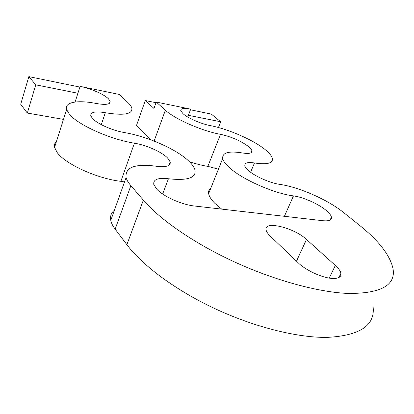 <?xml version="1.0" encoding="UTF-8"?>
<svg xmlns="http://www.w3.org/2000/svg" width="414" height="414" viewBox="0 0 414 414"><rect width="100%" height="100%" fill="white"/><g stroke="black" fill="none" stroke-linecap="round" stroke-linejoin="round"><path stroke-width="0.62" d="M332.587 278.456C338.699 278.627 341.483 276.914 340.939 273.318C340.427 270.979 338.559 268.35 335.335 265.426L306.495 239.447C293.992 227.529 263.252 220.181 266.15 230.127C266.554 231.871 267.915 233.858 270.228 236.089L298.354 262.952C306.013 270.508 322.785 278.13 332.587 278.456M79.892 87.085L28.861 76.606L20.7 104.287L27.324 113.048L35.764 84.844L77.91 93.264L80.119 86.371C90.894 88.529 104.095 94.314 108.458 98.822L110.129 101.301C110.522 104.406 105.984 105.151 96.519 103.531C77.842 99.805 64.227 101.968 66.587 109.57L69.381 114.233C77.91 124.919 110.543 139.528 134.421 143.182C146.266 145.05 161.62 151.86 167.499 157.9L170.201 161.972C170.816 166.004 166.242 167.432 156.476 166.252C135.073 163.452 124.94 167.22 126.084 177.554C126.767 180.028 128.361 182.724 130.865 185.653L143.353 200.153C160.166 219.756 194.352 243.53 234.961 262.15C275.569 280.728 319.173 292.429 348.79 293.469C381.31 293.454 396.038 285.086 392.969 268.36C389.833 254.91 378.489 240.399 358.938 224.838L343.563 212.501C327.821 199.734 298.986 187.076 279.833 184.39C270.223 183.102 254.9 176.323 248.472 170.558C246.361 168.71 245.15 167.111 244.829 165.766C244.503 162.888 247.717 161.957 254.465 162.976C267.128 164.803 273.105 163.302 272.396 158.479C271.786 155.949 269.348 152.968 265.084 149.537C253.171 139.839 228.135 128.961 210.167 125.577C201.147 123.91 187.956 118.145 183.091 113.762L180.742 110.714C180.53 108.354 183.852 107.837 190.714 109.151L188.391 115.325L220.709 121.778L211.285 114.067L190.471 109.793M156.021 102.719L145.304 100.519L153.967 108.447L156.259 102.056L190.714 109.151M151.301 139.999L136.548 125.297L145.304 100.519M220.709 121.778L218.447 127.528M27.324 113.048L63.471 119.377M28.861 76.606L35.764 84.844M154.117 141.071L165.367 110.212C174.78 119.051 202.249 131.098 220.522 134.317C231.478 136.765 240.798 140.838 248.498 146.546C250.475 148.176 251.608 149.594 251.898 150.784C252.224 153.258 249.14 153.998 242.64 152.994C228.756 150.748 222.106 152.6 222.696 158.541C223.301 161.072 225.537 164.084 229.392 167.577C241.9 179.262 274.032 193.535 293.459 195.894C303.136 197.131 318.257 203.797 326.02 210.286C329.197 212.915 330.998 215.202 331.433 217.148C331.847 220.103 328.985 221.288 322.848 220.709L194.476 206.006C181.57 204.707 162.935 196.267 156.549 188.893L153.785 184.396C153.144 179.428 158.024 177.549 168.431 178.76C187.48 180.809 196.329 177.916 194.989 170.087C194.285 167.396 192.277 164.451 188.95 161.253C176.762 149.34 147.498 136.423 124.226 132.516C112.515 130.607 96.954 123.677 92.4 118.383L90.775 115.78C90.423 112.054 95.267 111.035 105.311 112.727C123.9 115.744 132.739 114.217 131.833 108.142C131.388 106.522 130.136 104.726 128.081 102.75L119.475 94.48L80.119 86.371M221.661 209.122L214.861 203.346C211.181 199.641 209.111 196.381 208.651 193.566C208.304 191.242 209.039 189.405 210.861 188.049M218.421 169.197L207.849 166.376C202.198 165.496 196.06 163.944 189.426 161.719M373.133 307.131C375.048 325.585 359.683 335.676 327.034 337.394C297.392 337.798 254.501 327.138 215.006 308.694C175.505 290.204 142.67 265.628 126.881 244.679L115.149 229.17C112.794 226.034 111.34 223.105 110.781 220.377C109.989 216.17 111.2 212.786 114.409 210.224M124.521 181.932L120.862 181.332C97.13 178.594 65.195 164.042 57.158 152.492L54.581 147.4C54.074 144.988 54.705 142.985 56.485 141.397M165.367 110.212L156.259 102.056M329.244 278.089L335.335 265.426M188.391 115.325L187.754 117.017M75.105 102.025L77.91 93.264M143.353 200.153L126.881 244.679M130.865 185.653L115.149 229.17M284.402 216.305L293.459 195.894M168.431 178.76L162.655 194.021M120.862 181.332L134.421 143.182M254.465 162.976L250.594 172.245M105.311 112.727L101.301 124.661M207.849 166.376L220.522 134.317M296.496 261.177L306.495 239.447M338.89 277.53L340.939 273.318M331.433 217.148L330.082 220.036M110.781 220.377L126.084 177.554M170.201 161.972L168.948 165.289M222.696 158.541L208.651 193.566M251.898 150.784L251.107 152.699M66.587 109.57L54.581 147.4M110.129 101.301L109.451 103.324"/></g></svg>

